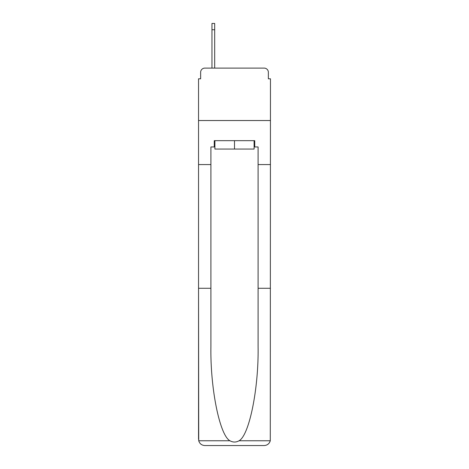 <?xml version="1.0" encoding="UTF-8"?>
<svg xmlns="http://www.w3.org/2000/svg" width="469" height="469" viewBox="0 0 469 469"><rect width="100%" height="100%" fill="white"/><g stroke="black" fill="none" stroke-linecap="round" stroke-linejoin="round"><path stroke-width="0.7" d="M200.638 72.308L200.638 78.81L200.638 72.308A4.192 4.192 0 0 1 204.83 68.111L211.959 68.111L211.959 23.45L214.685 23.45L214.685 68.111L218.144 68.111M254.104 146.955L254.737 146.955L254.737 140.665L214.263 140.665L214.263 146.955L210.909 146.955L210.909 288.283L198.539 288.283L198.721 440.766C199.677 443.744 201.711 445.339 204.83 445.55L264.17 445.55C267.289 445.339 269.323 443.744 270.279 440.766L270.461 78.81L268.362 78.81L268.362 72.308A4.192 4.192 0 0 0 264.17 68.111L204.83 68.111M210.909 164.572L198.539 164.572L198.539 120.533L270.461 120.533L198.539 120.533L198.539 78.81L200.638 78.81M250.856 68.111L264.17 68.111M268.362 78.81L268.362 72.308M204.83 445.55L220.764 445.55L204.83 445.55M210.909 288.283L210.909 346.943C210.259 388.608 219.727 435.291 229.933 440.766C232.976 442.46 236.018 442.46 239.067 440.766C249.274 435.291 258.741 388.608 258.091 346.943L258.091 146.955L254.737 146.955M198.539 439.26L198.539 164.572M270.461 164.572L258.091 164.572M270.461 288.283L258.091 288.283M214.263 146.955L214.896 146.955M214.896 140.665L214.896 149.054L254.104 149.054L254.104 140.665M234.5 140.665L234.5 149.054M198.721 440.766L229.933 440.766M239.067 440.766L270.279 440.766M214.685 29.74L211.959 29.74"/></g></svg>
